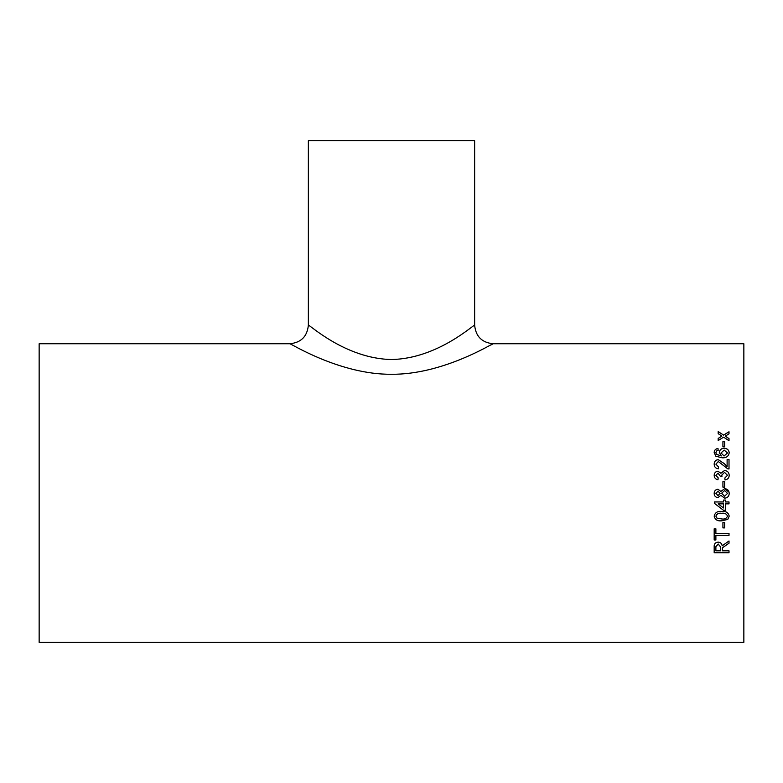 <?xml version="1.0" encoding="UTF-8"?>
<svg xmlns="http://www.w3.org/2000/svg" width="783" height="783" viewBox="0 0 783 783"><rect width="100%" height="100%" fill="white"/><g stroke="black" fill="none" stroke-linecap="round" stroke-linejoin="round"><path stroke-width="1.17" d="M729.208 493.407C729.051 496.324 727.534 497.91 724.647 498.154L720.879 495.345L717.923 497.587C715.505 497.313 714.253 495.933 714.174 493.437C714.262 490.921 715.525 489.512 717.972 489.228L720.879 491.43L724.696 488.661C727.554 488.925 729.051 490.51 729.208 493.417C729.051 496.324 727.534 497.91 724.647 498.164L720.879 495.355L717.923 497.596C715.505 497.322 714.253 495.933 714.174 493.437L714.184 493.143M474.645 325.199L474.645 140.686L308.355 140.686L308.355 325.199C308.825 323.976 345.352 358.761 391.569 359.514C437.648 358.712 474.175 324.005 474.645 325.199C475.741 336.465 481.927 342.641 493.182 343.747L743.85 343.747L743.85 642.314L39.15 642.314L39.15 343.747L289.818 343.747C290.522 343.346 339.949 374.695 391.402 374.274C442.924 374.773 492.527 343.326 493.182 343.747L490.794 345.029M722.924 446.829L722.924 441.612L724.637 441.612L724.637 446.829L722.924 446.829M718.177 450.274L716.651 450.93L715.887 452.682L716.328 454.238L721.27 455.951L719.313 452.476C719.646 449.785 721.251 448.385 724.128 448.277C727.192 448.405 728.885 449.902 729.208 452.77C728.562 456.401 726.184 458.084 722.073 457.801L715.868 456.235L714.174 452.564C714.282 450.196 715.554 448.835 717.982 448.453L718.177 450.274M727.113 466.57L724.363 463.673L718.275 459.65C715.613 459.934 714.243 461.422 714.174 464.113C714.213 466.864 715.613 468.43 718.363 468.792L718.549 466.922L715.887 464.153L718.295 461.51L727.691 468.782L729.012 468.978L729.012 459.464L727.113 459.464L727.113 466.609L724.363 463.722L718.275 459.699C715.613 459.983 714.243 461.471 714.174 464.162M724.833 478.031L727.495 475.271L724.539 472.364L721.779 475.124L721.975 476.348L720.262 476.152L718.011 473.118L715.887 475.359L718.177 477.845L717.982 479.734C715.574 479.265 714.311 477.826 714.174 475.418C714.282 472.952 715.535 471.552 717.952 471.239L720.889 473.245L724.549 470.485C727.466 470.779 729.012 472.403 729.208 475.33C729.051 477.982 727.661 479.509 725.019 479.93L724.833 478.031M722.924 487.134L722.924 481.633L724.637 481.633L724.637 487.134L722.924 487.134M725.401 501.962L725.401 500.063L723.502 500.063L723.502 501.962L714.37 501.962L714.37 503.293L723.502 510.301L725.401 510.301L725.401 503.86L729.012 503.86L729.012 501.962L725.401 501.962M714.174 516.144C715.045 512.562 717.551 510.986 721.701 511.436C725.861 510.996 728.366 512.562 729.208 516.144L727.779 519.413L721.701 520.832C717.512 521.263 715.006 519.706 714.174 516.144M722.924 527.899L722.924 522.506L724.637 522.506L724.637 527.899L722.924 527.899M715.887 533.419L715.887 528.819L714.174 528.819L714.174 539.967L715.887 539.967L715.887 535.425L729.012 535.425L729.012 533.419L715.887 533.419M722.357 550.821L722.425 547.806L729.012 543.236L729.012 540.975L722.171 545.82C721.867 543.549 720.546 542.316 718.177 542.13C715.3 542.423 713.969 543.979 714.174 546.798L714.174 552.749L729.012 552.749L729.012 550.821L722.357 550.821M725.851 435.779L725.264 436.151L729.012 438.588L729.012 440.721L723.59 437.178L718.177 440.545L718.177 438.411L721.926 436.092L718.177 433.665L718.177 431.58L723.59 435.064L729.012 431.756L729.012 433.841L725.851 435.779M479.822 350.637L484.305 348.396M729.012 438.676L725.264 436.151M718.177 431.678L723.59 435.064M723.59 435.152L729.012 431.844M718.177 438.5L721.926 436.092M729.012 543.167L722.425 547.806L722.357 548.805M729.012 552.661L714.174 552.661M718.226 544.019L715.887 546.72L718.226 544.019L720.644 547.063L718.226 544.097M720.644 547.141L720.644 550.821L715.887 550.821L715.887 546.642M715.887 539.898L714.174 539.898M729.012 535.366L715.887 535.425M724.637 527.84L722.924 527.84M729.208 516.105L727.779 519.374L721.701 520.783C717.512 521.224 715.006 519.667 714.174 516.105M727.495 516.144L727.495 516.105C726.575 513.775 724.647 512.836 721.691 513.296C718.725 512.836 716.797 513.785 715.887 516.134L716.905 518.111L721.691 518.963C724.647 519.413 726.585 518.473 727.495 516.144C726.585 513.805 724.647 512.865 721.691 513.325L721.691 513.325C718.725 512.865 716.797 513.814 715.887 516.163M725.401 510.281L723.502 510.301M723.502 510.281L714.37 503.283M729.012 503.851L725.401 503.851M723.502 503.851L718.158 503.851L723.502 507.971L723.502 503.86L718.158 503.86M714.174 493.437C714.262 490.921 715.525 489.522 717.972 489.238L720.879 491.43L724.696 488.661L729.1 492.272M721.789 493.427L724.608 496.265L727.495 493.398L724.666 490.559L721.809 493.036M715.907 493.045L717.933 495.698L720.076 493.398L718.021 491.127L715.887 493.417M722.924 481.653L724.637 481.653M724.833 478.051L727.495 475.291M721.779 475.124L721.975 476.367M715.887 475.359L718.177 477.865M714.174 475.447C714.282 472.981 715.535 471.581 717.952 471.268L720.889 473.275L724.549 470.514C727.466 470.818 729.012 472.433 729.208 475.359M715.887 464.153L718.549 466.962M727.113 459.513L729.012 459.513M715.887 452.682L716.328 454.297L721.27 455.951M719.313 452.535C719.646 449.853 721.251 448.453 724.128 448.336C727.192 448.473 728.885 449.961 729.208 452.828M714.174 452.623C714.282 450.264 715.554 448.894 717.982 448.522L718.177 450.333M721.026 452.985L724.089 456.009L727.495 452.966L724.187 450.088L721.026 452.985L724.089 455.951L727.495 452.907M722.924 441.69L724.637 441.69M308.355 325.199C307.259 336.465 301.073 342.641 289.818 343.747"/></g></svg>
